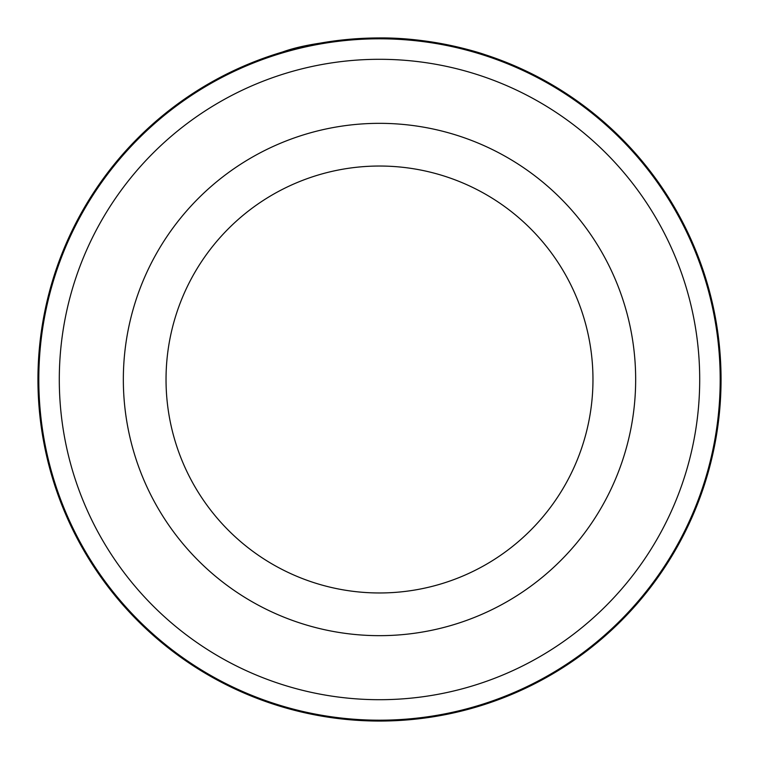 <?xml version="1.0" encoding="UTF-8"?>
<svg xmlns="http://www.w3.org/2000/svg" width="759" height="759" viewBox="0 0 759 759"><rect width="100%" height="100%" fill="white"/><g stroke="black" fill="none" stroke-linecap="round" stroke-linejoin="round"><path stroke-width="1.14" d="M38.804 379.5A340.696 340.696 0 0 1 379.5 38.804A340.696 340.696 0 0 1 720.196 379.5A340.696 340.696 0 0 1 379.5 720.196A340.696 340.696 0 0 1 38.804 379.5M310.564 44.98L300.697 47.162M297.13 48.035L294.255 48.756M293.41 48.974L326.066 42.153M478.938 52.741L484.735 54.563M389.073 38.083C444.062 39.345 488.35 55.948 484.612 54.525C482.876 53.842 433.759 37.21 378.447 37.95C334.615 39.904 302.632 44.601 282.49 52.02L296.143 48.282M592.969 379.5A213.469 213.469 0 0 0 379.5 166.031A213.469 213.469 0 0 0 166.031 379.5A213.469 213.469 0 0 0 379.5 592.969A213.469 213.469 0 0 0 592.969 379.5A213.469 213.469 0 0 1 379.5 592.969A213.469 213.469 0 0 1 166.031 379.5M699.703 379.5A320.203 320.203 0 0 0 379.5 59.297A320.203 320.203 0 0 0 59.297 379.5A320.203 320.203 0 0 0 379.5 699.703A320.203 320.203 0 0 0 699.703 379.5M272.149 55.255L277.557 53.519M281.551 52.295L292.708 49.164M301.968 46.868L302.518 46.735M382.83 37.969L402.925 38.756M439.499 43.263L463.483 48.434M462.184 48.111L453.332 46.024M452.753 45.901L410.334 39.345M721.05 379.5A341.55 341.55 0 0 0 379.5 37.95A341.55 341.55 0 0 0 37.95 379.5A341.55 341.55 0 0 0 379.5 721.05A341.55 341.55 0 0 0 721.05 379.5M123.337 379.5A256.163 256.163 0 0 1 379.5 123.337A256.163 256.163 0 0 1 635.663 379.5A256.163 256.163 0 0 1 379.5 635.663A256.163 256.163 0 0 1 123.337 379.5"/></g></svg>

